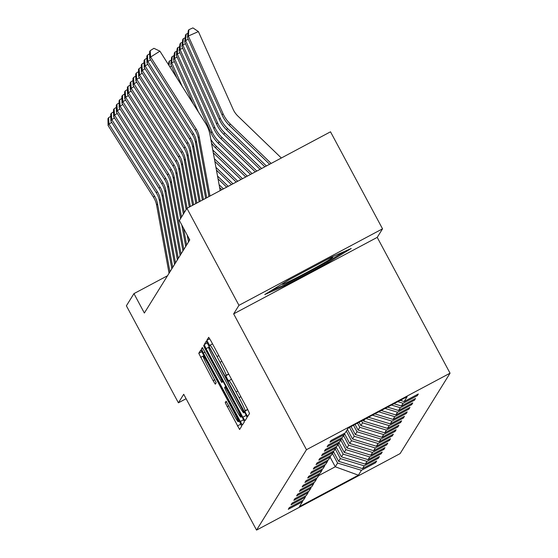 <?xml version="1.0" encoding="UTF-8"?>
<svg xmlns="http://www.w3.org/2000/svg" width="558" height="558" viewBox="0 0 558 558"><rect width="100%" height="100%" fill="white"/><g stroke="black" fill="none" stroke-linecap="round" stroke-linejoin="round"><path stroke-width="0.84" d="M246.134 414.022L247.675 416.498L249.538 413.506L247.675 409.412L210.91 340.847L208.699 337.311L206.837 340.31L209.689 345.646L209.934 345.256A13.838 0.921 -118.1 0 1 209.961 345.228A13.838 0.921 -118.1 0 1 217.027 356.541L220.096 362.261A13.838 0.921 -118.1 0 1 226.074 375.346L225.83 375.736L227.141 378.596L228.682 381.072L228.926 380.682A13.838 0.921 -118.1 0 1 228.954 380.654A13.838 0.921 -118.1 0 1 236.027 391.967L239.089 397.68A13.838 0.921 -118.1 0 1 245.067 410.772L244.822 411.155L246.134 414.022M225.209 402.639L239.598 429.5L241.67 426.173L239.8 422.085L200.831 349.985L198.76 353.312L213.086 380.633L215.297 384.169L216.183 382.746L208.141 367.129A11.572 0.767 -118.1 0 1 203.168 356.164A11.572 0.767 -118.1 0 1 209.076 365.623L233.279 410.765A11.572 0.767 -118.1 0 1 238.252 421.729A11.572 0.767 -118.1 0 1 232.344 412.271L226.102 401.209L225.209 402.639L226.646 401.872M183.715 394.276L178.407 402.813L126.387 305.798L133.955 293.62L144.355 313.024L189.776 239.905L179.376 220.501L186.937 208.322L238.957 305.338L233.656 313.875L306.481 449.699L256.541 530.1L183.715 394.276M242.828 417.217L245.032 420.753L247.103 417.426L245.234 413.339L206.265 341.238L204.193 344.565L206.062 348.652L242.828 417.217L246.28 415.375M202.366 347.508L221.693 382.383L222.286 381.435L220.417 377.348L204.898 348.394L203.593 345.528L205.142 348.004L242.521 417.712L244.39 421.799L242.325 425.119L203.342 353.026L201.48 348.938L202.359 347.515M221.693 382.383L223.158 381.602L221.693 382.383M306.481 449.699L450.055 373.19L400.114 453.591L256.541 530.1M375.115 461.871L375.59 462.763L376.657 461.048L362.498 468.594L364.207 465.839L378.366 458.292L379.433 456.577L365.274 464.123L366.983 461.375L381.142 453.821L382.216 452.106L368.05 459.653L369.759 456.904L383.925 449.357L384.992 447.635L370.826 455.182L372.535 452.433L386.701 444.886L387.768 443.164L373.602 450.711L375.311 447.962L389.477 440.415L390.544 438.693L376.378 446.247L378.087 443.491L392.253 435.944L393.32 434.229L379.154 441.776L380.863 439.02L395.029 431.474L396.096 429.758L381.93 437.305L383.639 434.549L397.805 427.003L398.872 425.287L384.706 432.834L386.415 430.085L400.581 422.539L401.648 420.816L387.482 428.363L389.191 425.615L403.357 418.068L404.424 416.345L390.265 423.892L391.967 421.144L406.133 413.597L407.2 411.874L393.041 419.421L394.75 416.673L408.909 409.126L409.977 407.41L395.817 414.957L397.526 412.202L411.685 404.655L412.753 402.939L398.593 410.486L400.302 407.731L414.461 400.184L415.529 398.468L401.369 406.015L403.078 403.267L417.238 395.713L418.305 393.997L404.145 401.544L407.173 396.675L348.192 428.105L345.165 432.973L330.999 440.527L329.931 442.243L344.098 434.696L344.509 433.322M375.59 462.763L361.431 470.31L358.403 475.186L299.423 506.615L302.45 501.747L288.284 509.294L289.351 507.571L303.517 500.024L305.226 497.276L291.06 504.823L292.134 503.1L306.293 495.553L308.002 492.805L293.836 500.352L294.91 498.636L309.069 491.082L310.778 488.334L296.619 495.881L297.686 494.165L311.845 486.618L313.554 483.863L299.395 491.41L300.462 489.694L314.621 482.147L316.33 479.392L302.171 486.939L303.238 485.223L317.397 477.676L319.106 474.928L304.947 482.475L306.014 480.752L320.173 473.205L321.882 470.457L307.723 478.004L308.79 476.281L322.949 468.734L324.658 465.986L310.499 473.533L311.566 471.81L325.726 464.263L327.434 461.515L313.275 469.062L314.342 467.346L328.509 459.799L330.217 457.044L316.051 464.591L317.118 462.875L331.285 455.328L332.993 452.573L318.827 460.12L319.894 458.404L334.061 450.857L335.77 448.102L321.603 455.656L322.67 453.933L336.837 446.386L338.546 443.638L324.379 451.185L325.447 449.462L339.613 441.915L341.322 439.167L327.155 446.714L328.223 444.991L342.389 437.444L344.098 434.696M335.219 448.995L340.359 458.592L338.65 461.34L333.335 451.429M338.65 461.34L362.498 468.594M340.359 458.592L364.207 465.839M305.226 497.276L305.638 495.902M337.995 444.524L343.135 454.121L341.426 456.869L336.111 446.958M341.426 456.869L365.274 464.123M343.135 454.121L366.983 461.375M308.002 492.805L308.414 491.431M340.771 440.053L345.911 449.65L344.202 452.399L338.887 442.487M344.202 452.399L368.05 459.653M345.911 449.65L369.759 456.904M310.778 488.334L311.197 486.96M343.547 435.582L348.694 445.179L346.985 447.935L341.67 438.016M346.985 447.935L370.826 455.182M348.694 445.179L372.535 452.433M313.554 483.863L313.973 482.496M346.323 431.111L351.47 440.708L349.761 443.464L344.446 433.552M349.761 443.464L373.602 450.711M351.47 440.708L375.311 447.962M316.33 479.392L316.749 478.025M349.503 427.407L354.246 436.244L352.537 438.993L347.39 429.395M352.537 438.993L376.378 446.247M354.246 436.244L378.087 443.491M319.106 474.928L319.525 473.554M353.528 425.259L357.022 431.773L355.313 434.522L351.052 426.577M355.313 434.522L379.154 441.776M357.022 431.773L380.863 439.02M321.882 470.457L322.301 469.083M357.552 423.117L359.798 427.302L358.09 430.051L355.076 424.436M358.09 430.051L381.93 437.305M359.798 427.302L383.639 434.549M324.658 465.986L325.077 464.612M361.577 420.969L362.574 422.831L360.866 425.58L359.101 422.294M360.866 425.58L384.706 432.834M362.574 422.831L386.415 430.085M327.434 461.515L327.853 460.141M364.793 419.26L363.642 421.116L363.125 420.146M363.642 421.116L387.482 428.363M366.062 418.577L389.191 425.615M330.217 457.044L330.629 455.677M368.51 417.279L390.265 423.892M372.416 415.194L391.967 421.144M332.993 452.573L333.405 451.206M374.857 413.897L393.041 419.421M378.763 411.811L394.75 416.673M335.77 448.102L336.181 446.735M381.205 410.514L395.817 414.957M385.111 408.428L397.526 412.202M338.546 443.638L338.957 442.264M387.552 407.131L398.593 410.486M391.458 405.045L400.302 407.731M341.322 439.167L341.733 437.793M393.899 403.741L401.369 406.015M397.812 401.662L403.078 403.267M400.253 400.358L404.145 401.544M233.656 313.875L377.222 237.366L382.53 228.829L238.957 305.338M382.53 228.829L330.51 131.807L186.937 208.322M178.407 402.813L186.093 398.719M377.222 237.366L450.055 373.19M167.526 275.729L133.955 293.62M330.127 457.19L335.274 466.788L337.583 463.063L332.435 453.466M318.667 475.632L335.274 466.788L358.403 475.186M337.583 463.063L361.431 470.31M302.45 501.747L302.861 500.373M416.763 394.82L417.238 395.713M413.98 399.291L414.461 400.184M411.204 403.762L411.685 404.655M408.428 408.233L408.909 409.126M405.652 412.704L406.133 413.597M402.876 417.168L403.357 418.068M400.1 421.639L400.581 422.539M397.324 426.11L397.805 427.003M394.548 430.581L395.029 431.474M391.772 435.052L392.253 435.944M388.996 439.523L389.477 440.415M386.22 443.994L386.701 444.886M383.444 448.458L383.925 449.357M380.668 452.929L381.142 453.821M377.892 457.4L378.366 458.292M264.75 294.568L284.65 285.808L327.888 262.769L351.219 248.484L331.319 257.238L288.081 280.276L264.75 294.568M327.427 261.911L327.888 262.769M284.175 284.929L284.65 285.808M244.055 412.404L210.471 349.357L208.929 346.881L208.671 347.292A13.838 0.921 -118.1 0 0 214.649 360.384L236.704 401.523A13.838 0.921 -118.1 0 0 243.769 412.836A13.838 0.921 -118.1 0 0 243.797 412.808L244.585 412.118M234.96 407.703A11.572 0.767 -118.1 0 0 240.868 417.161A11.572 0.767 -118.1 0 0 235.894 406.203L225.146 386.771L224.56 387.712L226.429 391.8L234.96 407.703M281.351 158.005L237.903 116.085A22.034 21.971 -148.2 0 1 233.077 109.208L198.397 31.576L188.346 36.033L223.026 113.665A33.048 32.95 31.8 0 0 230.266 123.981L271.16 163.438M187.46 37.463L188.276 30.683L188.897 29.686L188.346 36.033L187.46 37.463L222.133 115.094A33.048 32.95 31.8 0 0 229.373 125.417L269.633 164.254M188.897 29.686L192.915 27.9L198.397 31.576M208.943 196.597L198.278 138.161A22.034 21.971 31.8 0 0 195.223 130.335L149.732 58.464L150.625 57.035L150.221 50.652L153.938 48.309L159.923 51.176L205.414 123.046A33.048 32.95 -148.2 0 1 209.996 134.785L220.187 190.606M159.923 51.176L150.625 57.035L196.109 128.905A22.034 21.971 31.8 0 1 199.171 136.731L209.989 196.032M149.732 58.464L149.593 51.657L150.221 50.652M289.951 279.286A28.639 1.095 151.8 0 0 282.348 284.189A28.639 1.095 151.8 0 0 293.954 279.084A28.639 1.095 151.8 0 0 320.641 264.813A28.639 1.095 151.8 0 0 332.721 257.175A28.639 1.095 151.8 0 0 326.765 259.665M344.614 251.386L326.849 262.26L284.957 284.587L271.042 290.711M188.276 39.297L185.57 40.497L220.25 118.129A33.048 32.95 31.8 0 0 227.49 128.452L266.389 165.977M184.684 41.934L185.493 35.154L186.121 34.15L185.57 40.497L184.684 41.934L219.357 119.565A33.048 32.95 31.8 0 0 226.597 129.888L264.855 166.793M186.121 34.15L187.955 33.34M185.5 43.768L182.794 44.968L217.474 122.6A33.048 32.95 31.8 0 0 224.714 132.923L261.618 168.523M181.908 46.405L182.717 39.625L183.345 38.621L182.794 44.968L181.908 46.405L216.581 124.036A33.048 32.95 31.8 0 0 223.821 134.359L260.084 169.339M183.345 38.621L185.179 37.811M205.672 198.341L195.502 142.632A22.034 21.971 31.8 0 0 192.447 134.806L146.956 62.935L147.849 61.506L147.445 55.123L149.635 53.742M150.569 59.79L147.849 61.506L193.333 133.376A22.034 21.971 31.8 0 1 196.388 141.202L206.718 197.783M146.956 62.935L146.817 56.128L147.445 55.123M202.394 200.085L192.726 147.103A22.034 21.971 31.8 0 0 189.664 139.277L144.18 67.406L145.073 65.977L144.668 59.594L146.859 58.213M147.793 64.261L145.073 65.977L190.557 137.847A22.034 21.971 31.8 0 1 193.612 145.666L203.447 199.527M144.18 67.406L144.041 60.599L144.668 59.594M182.724 48.239L180.018 49.439L214.691 127.071A33.048 32.95 31.8 0 0 221.938 137.394L256.84 171.069M179.132 50.876L179.941 44.096L180.569 43.092L180.018 49.439L179.132 50.876L213.805 128.507A33.048 32.95 31.8 0 0 221.045 138.823L255.313 171.885M180.569 43.092L182.403 42.275M179.948 52.71L177.242 53.91L211.914 131.542A33.048 32.95 31.8 0 0 219.161 141.865L252.07 173.615M176.349 55.34L177.165 48.567L177.793 47.563L177.242 53.91L176.349 55.34L211.029 132.971A33.048 32.95 31.8 0 0 218.269 143.294L250.542 174.424M177.793 47.563L179.627 46.746M177.172 57.181L174.466 58.381L198.411 111.991M210.812 139.263A33.048 32.95 31.8 0 0 216.385 146.335L247.299 176.154M211.524 143.169A33.048 32.95 31.8 0 0 215.493 147.765L245.764 176.97M173.573 59.811L174.389 53.038L175.017 52.033L174.466 58.381L173.573 59.811L193.214 103.774M175.017 52.033L176.851 51.217M199.122 201.829L189.95 151.574A22.034 21.971 31.8 0 0 186.888 143.748L141.404 71.877L142.297 70.448L141.885 64.065L144.083 62.684M145.017 68.732L142.297 70.448L187.781 142.311A22.034 21.971 31.8 0 1 190.836 150.137L200.169 201.271M141.404 71.877L141.265 65.07L141.885 64.065M195.844 203.572L187.174 156.038A22.034 21.971 31.8 0 0 184.112 148.219L138.628 76.348L139.514 74.912L139.109 68.536L141.307 67.148M142.241 73.196L139.514 74.912L185.005 146.782A22.034 21.971 31.8 0 1 188.06 154.608L196.897 203.014M138.628 76.348L138.489 69.534L139.109 68.536M192.573 205.316L184.398 160.509A22.034 21.971 31.8 0 0 181.336 152.69L135.852 80.819L136.738 79.382L136.333 73.007L138.53 71.619M139.465 77.667L136.738 79.382L182.229 151.253A22.034 21.971 31.8 0 1 185.284 159.079L193.626 204.758M135.852 80.819L135.713 74.005L136.333 73.007M174.396 61.652L171.69 62.852L182.194 86.364M212.765 149.963A33.048 32.95 31.8 0 0 213.609 150.806L242.521 178.7M213.282 152.78L240.993 179.516M170.797 64.282L171.613 57.502L172.234 56.504L171.69 62.852L170.797 64.282L176.991 78.148M172.234 56.504L174.068 55.688M189.301 207.06L181.622 164.98A22.034 21.971 31.8 0 0 178.56 157.154L133.076 85.283L133.962 83.853L133.557 77.471L135.754 76.09M136.689 82.138L133.962 83.853L179.453 155.724A22.034 21.971 31.8 0 1 182.508 163.55L190.348 206.502M133.076 85.283L132.937 78.476L133.557 77.471M171.62 66.116L169.869 66.897M214.356 158.674L237.75 181.245M214.865 161.457L236.222 182.054M168.502 64.735L168.837 61.973L169.458 60.968L171.292 60.159M169.458 60.968L169.06 65.614M186.163 209.564L178.839 169.451A22.034 21.971 31.8 0 0 175.784 161.625L130.3 89.754L131.186 88.324L130.781 81.942L132.978 80.561M133.913 86.609L131.186 88.324L176.677 160.195A22.034 21.971 31.8 0 1 179.732 168.021L187.076 208.246M130.3 89.754L130.16 82.947L130.781 81.942M215.939 167.351L232.979 183.784M216.448 170.134L231.444 184.6M188.485 241.977L187.244 235.183M183.387 214.035L176.063 173.922A22.034 21.971 31.8 0 0 173.008 166.096L127.524 94.225L128.41 92.795L128.005 86.413L130.202 85.032M131.137 91.08L128.41 92.795L173.901 164.666A22.034 21.971 31.8 0 1 176.956 172.485L184.279 212.605M189.378 240.547L188.995 238.433M127.524 94.225L127.384 87.418L128.005 86.413M217.522 176.028L228.201 186.33M218.032 178.811L226.674 187.146M185.709 246.448L181.803 225.02M180.611 218.506L173.287 178.393A22.034 21.971 31.8 0 0 170.232 170.567L124.748 98.696L125.634 97.266L125.229 90.884L127.426 89.503M128.361 95.551L125.634 97.266L171.125 169.13A22.034 21.971 31.8 0 1 174.18 176.956L181.503 217.076M186.602 245.018L183.547 228.278M124.748 98.696L124.608 91.889L125.229 90.884M219.106 184.705L223.43 188.876M219.615 187.488L221.903 189.692M182.933 250.919L170.511 182.864A22.034 21.971 31.8 0 0 167.456 175.038L121.972 103.167L122.858 101.73L122.453 95.355L124.65 93.967M125.585 100.022L122.858 101.73L168.349 173.601A22.034 21.971 31.8 0 1 171.404 181.427L183.826 249.489M121.972 103.167L121.832 96.36L122.453 95.355M180.157 255.39L167.735 187.328A22.034 21.971 31.8 0 0 164.68 179.509L119.189 107.638L120.082 106.201L119.677 99.826L121.874 98.438M122.809 104.486L120.082 106.201L165.566 178.072A22.034 21.971 31.8 0 1 168.628 185.898L181.05 253.953M119.189 107.638L119.056 100.824L119.677 99.826M177.381 259.861L164.959 191.799A22.034 21.971 31.8 0 0 161.904 183.973L116.413 112.102L117.306 110.672L116.901 104.29L119.098 102.909M120.026 108.956L117.306 110.672L162.79 182.543A22.034 21.971 31.8 0 1 165.852 190.369L178.274 258.424M116.413 112.102L116.28 105.295L116.901 104.29M174.605 264.332L162.183 196.27A22.034 21.971 31.8 0 0 159.128 188.444L113.637 116.573L114.529 115.143L114.125 108.761L116.322 107.38M117.25 113.427L114.529 115.143L160.013 187.014A22.034 21.971 31.8 0 1 163.076 194.84L175.498 262.895M113.637 116.573L113.504 109.766L114.125 108.761M171.829 268.796L159.407 200.74A22.034 21.971 31.8 0 0 156.352 192.915L110.861 121.044L111.753 119.614L111.349 113.232L113.546 111.851M114.474 117.898L111.753 119.614L157.237 191.485A22.034 21.971 31.8 0 1 160.299 199.311L172.722 267.366M110.861 121.044L110.721 114.237L111.349 113.232M169.053 273.267L156.631 205.211A22.034 21.971 31.8 0 0 153.576 197.386L108.085 125.515L108.977 124.085L108.573 117.703L110.77 116.322M111.698 122.369L108.977 124.085L154.461 195.956A22.034 21.971 31.8 0 1 157.523 203.775L169.939 271.837M108.085 125.515L107.945 118.708L108.573 117.703M247.661 409.391L245.067 410.772M240.875 396.731L239.089 397.68M237.813 391.019L236.027 391.967M228.954 380.654L231.521 379.287L228.989 380.647M228.773 374.167L225.83 375.736M228.668 373.965L226.074 375.346M221.882 361.305L220.096 362.261M218.813 355.592L217.027 356.541M209.961 345.228L212.528 343.861L209.996 345.221M209.738 338.762L206.837 340.31M247.766 409.593L244.822 411.155M208.699 347.25L206.062 348.652M207.395 342.856L204.193 344.565M243.1 409.349L242.744 409.537M210.826 349.168L210.471 349.357M209.452 346.602L208.936 346.881L209.452 346.602M244.697 412.334L243.797 412.808M243.567 419.749L240.107 421.59M205.128 352.077L203.342 353.026M202.91 348.171L201.48 348.938M222.893 381.114L222.286 381.435M220.773 377.159L220.417 377.348M205.253 348.206L204.898 348.394M236.243 406.008L235.894 406.203M227.72 390.105L227.364 390.3M225.753 386.443L225.167 386.757L225.753 386.443M233.635 410.576L233.279 410.765M209.431 365.434L209.076 365.623M214.865 379.691L213.086 380.633M204.123 355.537L200.629 357.399M201.961 351.603L198.76 353.312M240.847 424.122L237.394 425.963M228.864 405.778L227.078 406.726M223.026 113.665L222.133 115.094M230.266 123.981L229.373 125.417M198.278 138.161L199.171 136.731M195.223 130.335L196.109 128.905M220.25 118.129L219.357 119.565M227.49 128.452L226.597 129.888M217.474 122.6L216.581 124.036M224.714 132.923L223.821 134.359M195.502 142.632L196.388 141.202M192.447 134.806L193.333 133.376M192.726 147.103L193.612 145.666M189.664 139.277L190.557 137.847M214.691 127.071L213.805 128.507M221.938 137.394L221.045 138.823M211.914 131.542L211.029 132.971M219.161 141.865L218.269 143.294M216.385 146.335L215.493 147.765M189.95 151.574L190.836 150.137M186.888 143.748L187.781 142.311M187.174 156.038L188.06 154.608M184.112 148.219L185.005 146.782M184.398 160.509L185.284 159.079M181.336 152.69L182.229 151.253M213.609 150.806L213.079 151.657M181.622 164.98L182.508 163.55M178.56 157.154L179.453 155.724M178.839 169.451L179.732 168.021M175.784 161.625L176.677 160.195M176.063 173.922L176.956 172.485M173.008 166.096L173.901 164.666M173.287 178.393L174.18 176.956M170.232 170.567L171.125 169.13M170.511 182.864L171.404 181.427M167.456 175.038L168.349 173.601M167.735 187.328L168.628 185.898M164.68 179.509L165.566 178.072M164.959 191.799L165.852 190.369M161.904 183.973L162.79 182.543M162.183 196.27L163.076 194.84M159.128 188.444L160.013 187.014M159.407 200.74L160.299 199.311M156.352 192.915L157.237 191.485M156.631 205.211L157.523 203.775M153.576 197.386L154.461 195.956M244.704 412.341L243.769 412.836M241.921 416.603L240.868 417.161M239.312 421.164L238.252 421.729M204.172 355.634L203.168 356.164"/></g></svg>
